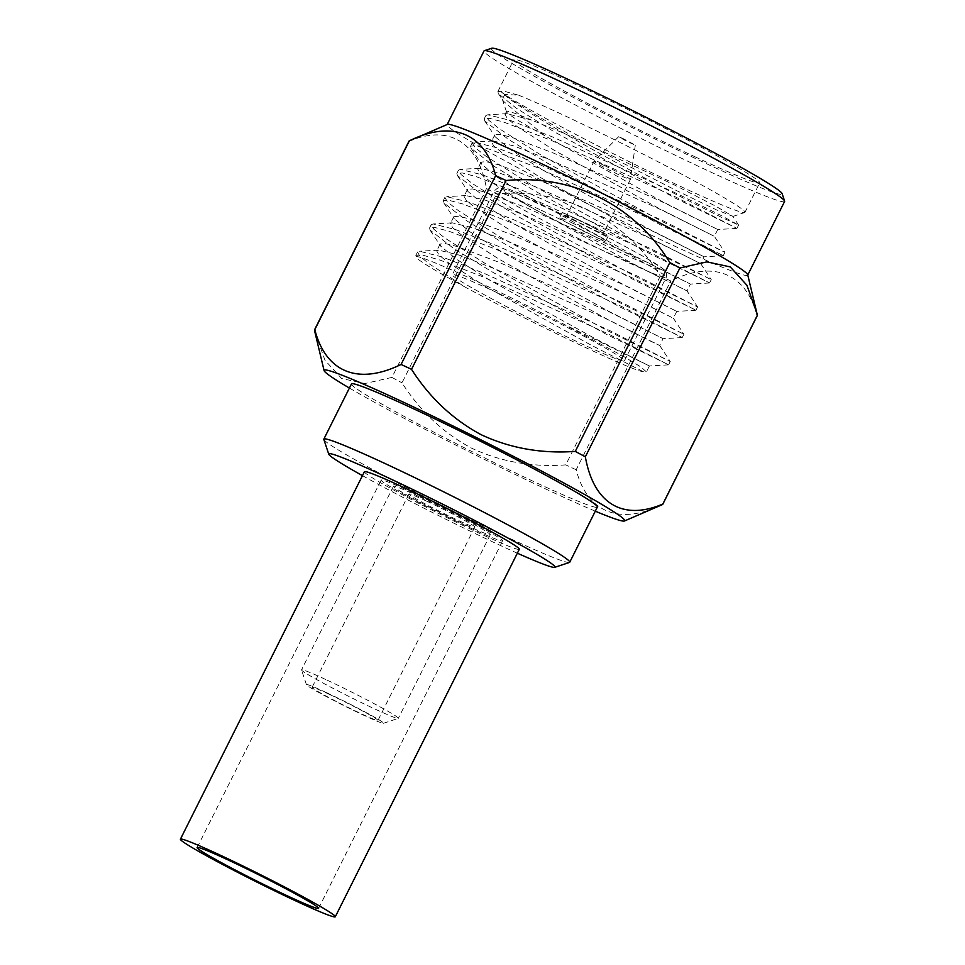 <?xml version="1.0" encoding="UTF-8"?>
<svg xmlns="http://www.w3.org/2000/svg" width="965" height="965" viewBox="0 0 965 965"><rect width="100%" height="100%" fill="white"/><g stroke="black" fill="none" stroke-linecap="round" stroke-linejoin="round"><path stroke-width="0.72" stroke-dasharray="4.83 3.62" d="M364.42 471.716A86.621 4.113 -153.4 0 0 440.028 514.176A86.621 4.113 -153.4 0 0 519.315 549.29M413.141 492.982A67.912 3.221 -153.4 0 0 381.139 480.088A67.912 3.221 -153.4 0 0 440.426 513.392A67.912 3.221 -153.4 0 0 502.596 540.907A67.912 3.221 -153.4 0 0 413.141 492.982M569.459 562.45A137.5 6.526 26.6 0 1 443.864 506.516A137.5 6.526 26.6 0 1 323.842 439.461M351.465 383.937A137.5 6.526 -153.4 0 0 471.487 451.355A137.5 6.526 -153.4 0 0 597.359 507.083M518.772 95.245A137.5 6.526 26.6 0 1 658.251 161.891A137.5 6.526 26.6 0 1 744.956 212.336A137.5 6.526 26.6 0 1 744.678 212.541A137.5 6.526 26.6 0 1 680.168 186.245A137.5 6.526 26.6 0 1 501.39 91.965C508.724 99.323 526.745 111.409 555.442 128.236C589.338 148.152 640.844 176.39 676.091 194.387L721.337 217.246L738.587 225.062L721.796 215.846L678.13 194.146L552.933 137.09L510.413 120.456L487.783 114.787L485.853 115.571L488.567 120.118L499.532 128.876L541.775 155.522L662.424 221.685L724.908 252.36L664.463 221.431L539.266 164.376L496.746 147.742L474.117 142.072L472.187 142.856L474.901 147.416L485.865 156.173L528.108 182.819L648.757 248.97L711.241 279.657L650.796 248.729L525.599 191.673L483.079 175.039L460.45 169.37L458.52 170.154L461.234 174.701L472.199 183.459L514.442 210.105L635.091 276.267L697.574 306.942L637.129 276.014L511.933 218.959L469.412 202.324L446.783 196.655L444.853 197.439L447.567 201.987L458.532 210.756L500.775 237.402L621.424 303.553L683.908 334.24L623.474 303.312L498.266 246.256L455.745 229.622L433.116 223.952L431.186 224.736L433.9 229.284L444.865 238.041L487.108 264.687L607.757 330.85L670.241 361.525L609.808 330.597L484.599 273.541L442.079 256.907L419.449 251.238L417.519 252.022L419.715 256.051L428.882 263.65L465.359 287.208C439.509 273.143 423.514 263.626 417.363 258.644C404.214 247.486 485.419 283.577 561.739 323.191L649.421 365.964L594.766 338.45L488.99 279.741L456.168 259.018L440.631 246.075L440.137 244.012L445.094 243.506L457.434 246.618L499.351 262.432L609.675 312.045L663.088 338.667L608.433 311.152L502.656 252.456L469.834 231.721L454.298 218.778L453.803 216.715L458.761 216.22L471.101 219.332L513.018 235.146L623.342 284.747L676.755 311.381L622.099 283.867L516.323 225.159L483.501 204.435L467.965 191.492L467.47 189.429L472.428 188.923L484.768 192.035L526.685 207.849L637.009 257.462L690.421 284.084L635.766 256.569L529.99 197.873L497.168 177.138L481.631 164.195L481.137 162.132L486.083 161.638L498.435 164.75L540.352 180.564L650.675 230.165L704.088 256.799L649.433 229.284L543.657 170.576L510.835 149.852L495.298 136.909L494.804 134.847L499.749 134.34L512.101 137.452L554.019 153.266L664.342 202.879L717.755 229.501L663.1 201.987L544.151 135.329L503.428 101.241L502.114 98.72L505.226 94.425L518.772 95.245L503.827 91.168L497.904 91.518L498.386 93.617L516.034 108.044L553.777 131.542L674.426 197.704L736.922 228.355L676.151 197.27L551.268 140.395L503.597 122.048L489.665 118.369L484.213 118.876L484.719 120.915L508.386 139.358L547.77 163.278L660.76 224.99L723.255 255.653L662.485 224.568L537.601 167.693L489.931 149.346L475.998 145.667L470.546 146.161L471.053 148.212L494.719 166.643L534.103 190.563L647.093 252.287L709.589 282.938L648.818 251.853L523.935 194.978L476.264 176.631L462.344 172.952L456.879 173.447L457.386 175.497L481.053 193.941L520.437 217.861L633.426 279.573L695.934 310.223L635.151 279.15L510.268 222.276L462.597 203.929L448.677 200.25L443.212 200.744L443.719 202.795L467.386 221.226L506.77 245.146L619.759 306.87L682.267 337.521L621.484 306.436L496.613 249.561L448.93 231.214L435.01 227.535L429.546 228.03L430.052 230.08L453.719 248.524L493.103 272.444L606.092 334.155L668.6 364.806L607.817 333.733L482.946 276.859L440.052 260.104L421.946 254.929L415.843 255.339L416.397 257.366M682.195 337.569L663.064 338.679L659.674 345.494L644.656 338.341L605.019 317.98L499.243 259.271L462.247 235.581L452.681 227.74L450.353 223.603L452.259 222.831L472.38 227.668L509.592 241.962L619.928 291.575L673.329 318.209L618.686 290.682L512.91 231.986L475.914 208.283L466.348 200.443L464.02 196.317L465.926 195.545L486.046 200.382L523.259 214.676L633.595 264.277L687.008 290.911L632.352 263.397L526.576 204.689L489.581 180.998L480.015 173.157L477.687 169.02L479.593 168.248L499.713 173.097L536.926 187.379L647.262 236.992L700.662 263.626L646.019 236.099L540.243 177.403L503.248 153.712L493.682 145.86L491.354 141.734L493.26 140.962L513.38 145.799L550.593 160.094L660.928 209.695L714.341 236.328L659.686 208.814L553.91 150.106L516.914 126.415L507.349 118.574L505.057 114.377L506.927 113.665L531.498 120.034L563.476 133.098L674.089 184.797L715.958 206.305L732.773 216.257L716.44 209.863L675.138 189.912L622.256 162.796L568.252 133.544C533.042 113.93 510.75 100.07 501.39 91.965M709.528 282.986L690.397 284.096L687.008 290.911L697.562 306.87M723.195 255.689L704.076 256.799L700.674 263.614M694.933 156.764A137.5 6.526 -153.4 0 0 759.72 182.855A137.5 6.526 -153.4 0 0 639.686 115.45A137.5 6.526 -153.4 0 0 513.814 59.721A137.5 6.526 -153.4 0 0 694.933 156.764M544.151 135.329A120.866 5.742 26.6 0 1 506.492 111.807A120.866 5.742 26.6 0 1 506.492 111.506A120.866 5.742 26.6 0 1 531.498 120.034M561.739 323.191L623.414 356.29L640.977 367.002L646.466 371.923L643.498 371.778L591.352 345.265L485.576 286.569L448.58 262.866L439.015 255.025L436.687 250.9L438.593 250.128L458.713 254.965L495.926 269.259L606.261 318.86L659.674 345.494M497.651 292.95A96.247 4.572 -153.4 0 0 452.308 274.687A96.247 4.572 -153.4 0 0 536.323 321.876A96.247 4.572 -153.4 0 0 624.439 360.886A96.247 4.572 -153.4 0 0 497.651 292.95M643.498 371.778C632.992 371.272 529.483 321.972 465.359 287.208M491.728 48.25A162.578 7.72 -153.4 0 0 633.305 128.2A162.578 7.72 -153.4 0 0 782.133 193.675M784.593 201.468A168.079 7.985 26.6 0 1 630.736 133.339A168.079 7.985 26.6 0 1 484.02 50.94M747.718 274.808A168.079 7.985 26.6 0 1 747.694 275.146A168.079 7.985 26.6 0 1 593.837 207.029A168.079 7.985 26.6 0 1 447.121 124.63A168.079 7.985 26.6 0 1 447.386 124.413M571.714 222.698A25.85 1.23 26.6 0 1 605.767 240.936A25.85 1.23 26.6 0 1 582.1 230.466A25.85 1.23 26.6 0 1 559.531 217.788A25.85 1.23 26.6 0 1 571.714 222.698M409.039 141.083A194.761 9.252 -153.4 0 0 408.991 141.336C448.797 124.183 478.411 141.988 486.481 188.597A194.761 9.252 -153.4 0 0 496.553 193.989C562.945 187.572 625.453 218.657 660.301 276.062A194.761 9.252 -153.4 0 0 670.735 280.948C713.231 259.947 746.222 273.023 757.006 315.76A194.761 9.252 -153.4 0 0 757.332 315.495M574.175 217.788A25.85 1.23 -153.4 0 0 561.992 212.879A25.85 1.23 -153.4 0 0 584.561 225.545A25.85 1.23 -153.4 0 0 608.227 236.027A25.85 1.23 -153.4 0 0 574.175 217.788M757.006 315.76L662.46 504.586C619.663 525.503 587.239 512.668 576.177 469.774L670.735 280.948M314.445 330.163L408.991 141.336M486.481 188.597L391.923 377.424L365.011 383.515L341.67 378.545L324.976 360.247L314.94 332.322M660.301 276.062L565.743 464.889C532.137 467.313 500.823 461.777 471.801 448.267C443.574 433.176 420.306 411.355 401.995 382.816L496.553 193.989M576.503 219.2A20.349 0.965 -153.4 0 0 566.913 215.34A20.349 0.965 -153.4 0 0 584.681 225.315A20.349 0.965 -153.4 0 0 603.306 233.566A20.349 0.965 -153.4 0 0 576.503 219.2M576.177 469.774A194.761 9.252 26.6 0 1 571.015 467.362A194.761 9.252 26.6 0 1 565.743 464.889M595.308 511.185A168.079 7.985 26.6 0 1 545.502 488.881A168.079 7.985 26.6 0 1 349.402 388.051M391.923 377.424A194.761 9.252 -153.4 0 0 401.995 382.816M603.559 165.16A20.349 0.965 -153.4 0 0 593.982 161.288A20.349 0.965 -153.4 0 0 593.97 161.3A20.349 0.965 -153.4 0 0 611.738 171.275A20.349 0.965 -153.4 0 0 630.362 179.526A20.349 0.965 -153.4 0 0 630.374 179.514A20.349 0.965 -153.4 0 0 603.559 165.16M622.968 138.526L618.577 136.753L626.731 141.336L635.296 145.124L622.968 138.526M362.454 475.636A126.499 6.007 -153.4 0 0 517.349 553.198M418.967 496.541A54.137 2.569 -153.4 0 0 393.455 486.264A54.137 2.569 -153.4 0 0 440.716 512.801A54.137 2.569 -153.4 0 0 490.268 534.743A54.137 2.569 -153.4 0 0 418.967 496.541M327.038 680.108A54.137 2.569 26.6 0 1 398.34 718.322A54.137 2.569 26.6 0 1 398.231 718.406A54.137 2.569 26.6 0 1 348.787 696.38A54.137 2.569 26.6 0 1 301.526 669.975A54.137 2.569 26.6 0 1 301.526 669.843A54.137 2.569 26.6 0 1 327.038 680.108M329.427 694.402A36.851 1.749 -153.4 0 0 312.069 687.406A36.851 1.749 -153.4 0 0 344.228 705.475A36.851 1.749 -153.4 0 0 377.966 720.409A36.851 1.749 -153.4 0 0 329.427 694.402M326.773 692.774A43.136 2.051 -153.4 0 0 306.448 684.704A43.136 2.051 -153.4 0 0 344.095 705.741A43.136 2.051 -153.4 0 0 383.503 723.28A43.136 2.051 -153.4 0 0 365.988 712.46A43.136 2.051 -153.4 0 0 326.773 692.774M426.277 500.992A36.851 1.749 26.6 0 1 474.816 526.999A36.851 1.749 26.6 0 1 441.077 512.065A36.851 1.749 26.6 0 1 408.919 494.008A36.851 1.749 26.6 0 1 426.277 500.992M539.471 209.441A96.247 4.572 -153.4 0 0 494.128 191.179A96.247 4.572 -153.4 0 0 578.144 238.367A96.247 4.572 -153.4 0 0 666.248 277.377A96.247 4.572 -153.4 0 0 539.471 209.441M544.26 205.955C521.8 195.232 483.694 179.056 511.124 195.931C540.521 213.711 601.653 243.94 621.038 252.782C643.498 263.505 681.604 279.669 654.161 262.794C624.777 245.014 563.644 214.785 544.26 205.955M318.583 908.379L502.596 540.907M197.125 847.56L381.139 480.088M498.386 93.617L503.428 101.241M736.862 228.403L717.731 229.513M484.732 120.915L495.298 136.909M471.065 148.2L481.631 164.195M457.398 175.497L467.965 191.492M695.861 310.272L676.73 311.393M443.731 202.783L454.298 218.778M430.064 230.08L440.631 246.075M668.528 364.854L649.397 365.976M744.956 212.336L759.72 182.855M497.856 91.591L513.814 59.721M736.934 228.355L738.587 225.062M484.201 118.864L485.853 115.571M723.268 255.653L724.92 252.36M470.534 146.161L472.187 142.868M709.601 282.938L711.253 279.645M456.867 173.447L458.52 170.154M695.934 310.235L697.586 306.942M443.2 200.744L444.853 197.451M682.267 337.521L683.92 334.228M429.534 228.03L431.186 224.736M668.6 364.818L670.253 361.513M415.855 255.351L417.519 252.022M732.773 216.486L744.678 212.541M506.492 111.807L502.126 98.72M649.421 365.964L646.441 371.911M440.112 244.073L436.687 250.9M453.767 216.787L450.353 223.603M676.755 311.381L673.341 318.197M467.434 189.49L464.02 196.317M481.101 162.204L477.687 169.02M494.768 134.907L491.354 141.734M717.755 229.501L714.341 236.328L724.896 252.287M505.021 114.437L506.492 111.506M438.593 250.128L419.449 251.238M659.662 345.458L670.241 361.453M452.259 222.831L433.116 223.952M673.329 318.173L683.896 334.155M465.926 195.545L446.783 196.655M479.593 168.248L460.45 169.37M700.662 263.59L711.229 279.573M493.26 140.962L474.117 142.072M506.927 113.665L487.783 114.787M738.563 224.99L732.785 216.244M624.439 360.886L666.248 277.377C667.551 270.646 665.524 271.78 663.884 269.332L644.934 257.366C627.564 247.523 605.839 236.099 579.736 223.084L513.682 192.361C501.631 187.572 500.702 188.054 500.135 187.982C499.122 187.065 497.12 188.127 494.128 191.179L452.308 274.687M561.992 212.879L559.531 217.788M608.227 236.027L605.767 240.936M618.577 136.753L593.982 161.288L566.913 215.34M630.362 179.526L603.306 233.566M635.296 145.124L630.374 179.514M393.455 486.264L301.526 669.843M490.268 534.743L398.34 718.322M383.503 723.28L398.231 718.406M306.448 684.704L301.526 669.975M408.919 494.008L312.069 687.406M474.816 526.999L377.966 720.409"/><path stroke-width="1.45" d="M221.214 855.617A86.621 4.113 -153.4 0 0 180.407 839.188A86.621 4.113 -153.4 0 0 256.014 881.648A86.621 4.113 -153.4 0 0 335.301 916.75A86.621 4.113 -153.4 0 0 221.214 855.617M229.127 860.442A67.912 3.221 -153.4 0 0 197.125 847.56A67.912 3.221 -153.4 0 0 256.413 880.852A67.912 3.221 -153.4 0 0 318.583 908.379A67.912 3.221 -153.4 0 0 229.127 860.442M335.301 916.75L519.315 549.29A86.621 4.113 -153.4 0 0 405.228 488.157A86.621 4.113 -153.4 0 0 364.42 471.716L180.407 839.188M328.751 454.177L323.842 439.461A137.5 6.526 26.6 0 1 323.842 439.111A137.5 6.526 26.6 0 1 388.618 465.202A137.5 6.526 26.6 0 1 569.736 562.245A137.5 6.526 26.6 0 1 569.459 562.45L554.718 567.336A126.499 6.007 -153.4 0 0 503.38 535.575A126.499 6.007 -153.4 0 0 388.352 477.868A126.499 6.007 -153.4 0 0 328.751 454.177A126.499 6.007 -153.4 0 0 362.454 475.636M569.736 562.245L597.359 507.083A137.5 6.526 -153.4 0 0 416.253 410.041A137.5 6.526 -153.4 0 0 351.465 383.937L323.842 439.111M784.593 201.034L782.133 193.675A162.578 7.72 -153.4 0 0 567.999 79.347A162.578 7.72 -153.4 0 0 491.728 48.25L484.358 50.687A168.079 7.985 26.6 0 1 563.21 82.845A168.079 7.985 26.6 0 1 784.593 201.034A168.079 7.985 26.6 0 1 784.593 201.468L747.766 275.001M447.193 124.485L484.02 50.94A168.079 7.985 26.6 0 1 484.358 50.687M756.874 313.082L746.898 285.242L730.252 266.907L706.911 261.877L679.903 267.981A194.761 9.252 -153.4 0 0 669.831 262.577C635.211 205.533 572.896 174.05 506.082 180.515A194.761 9.252 -153.4 0 0 500.811 178.042A194.761 9.252 -153.4 0 0 495.636 175.63C484.925 133.158 452.139 119.696 409.365 140.818A194.761 9.252 -153.4 0 0 409.353 140.818L447.386 124.413A168.079 7.985 26.6 0 1 526.311 156.523A168.079 7.985 26.6 0 1 747.718 274.808L757.38 315.241A194.761 9.252 -153.4 0 1 757.332 315.495L662.774 504.321A194.761 9.252 -153.4 0 0 662.822 504.068L757.38 315.241M506.082 180.515L411.524 369.342A194.761 9.252 -153.4 0 0 401.078 364.456C358.003 385.505 325.784 372.249 314.807 329.644L409.365 140.818A194.761 9.252 -153.4 0 0 409.039 141.083L314.494 329.909A194.761 9.252 -153.4 0 0 314.445 330.163L324.095 370.596A168.079 7.985 26.6 0 1 477.989 438.375A168.079 7.985 26.6 0 1 624.439 520.991A168.079 7.985 26.6 0 1 595.308 511.185M679.903 267.981L585.345 456.807C593.584 503.296 622.509 521.209 662.822 504.068M411.524 369.342C429.702 397.713 452.887 419.486 481.077 434.66C510.063 448.243 541.462 453.815 575.273 451.403L669.831 262.577M401.078 364.456L495.636 175.63M349.402 388.051A168.079 7.985 26.6 0 1 324.095 370.596M624.439 520.991L662.473 504.574A194.761 9.252 -153.4 0 0 662.473 504.574A194.761 9.252 -153.4 0 0 662.774 504.321M585.345 456.807A194.761 9.252 -153.4 0 0 575.273 451.403M517.349 553.198A126.499 6.007 -153.4 0 0 554.718 567.336"/></g></svg>
